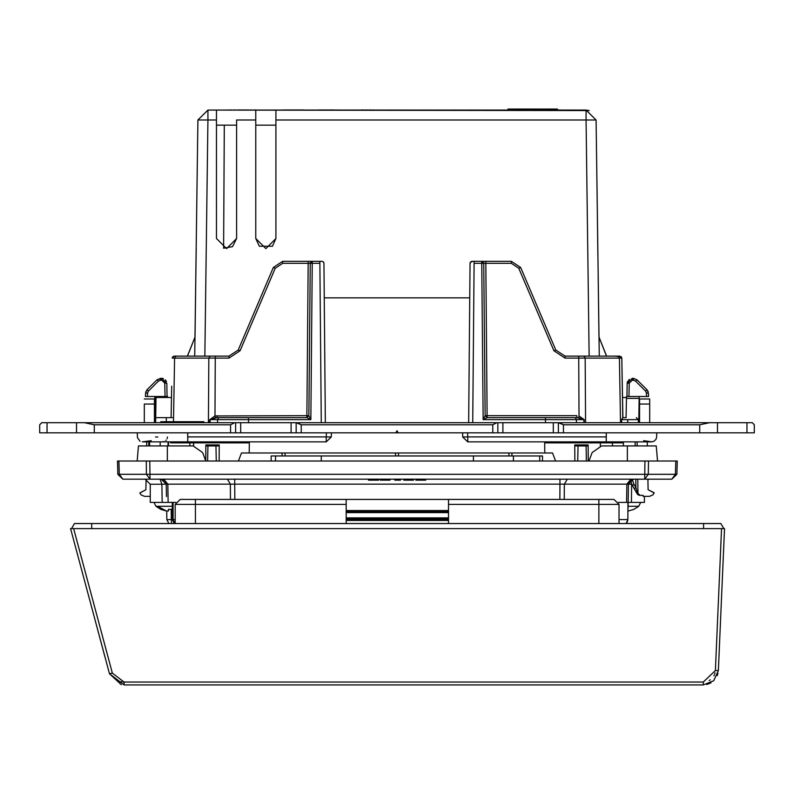 <?xml version="1.0" encoding="UTF-8"?>
<svg xmlns="http://www.w3.org/2000/svg" width="794" height="794" viewBox="0 0 794 794"><rect width="100%" height="100%" fill="white"/><g stroke="black" fill="none" stroke-linecap="round" stroke-linejoin="round"><path stroke-width="1.19" d="M166.323 417.674L155.703 417.674L172.437 417.674L166.323 417.674L166.254 421.713L166.323 417.674M626.119 417.674L622.833 417.674L621.801 358.134L619.419 358.134L620.551 422.706L619.419 358.134L585.228 358.134L619.419 358.134L617.891 356.149L619.786 356.149L614.645 356.149L621.196 356.734L621.801 358.114L621.196 356.734L617.871 356.149L619.419 358.134L621.801 358.134L622.288 386.162L621.801 358.134L619.806 356.149L621.801 358.134L622.843 417.674L621.603 419.659L627.717 419.659L627.766 422.716L627.717 419.659L621.603 419.659L621.642 422.716L621.603 419.659L622.833 417.674L626.119 417.674M218.816 417.674L217.099 417.674L217.159 415.699L217.159 417.674L218.816 417.674L217.576 419.659L210.102 419.659L210.092 422.716L209.348 422.716L209.834 419.659L214.926 415.947L215.363 417.803L217.099 417.674L209.834 419.659L214.926 415.947L215.363 417.803L210.102 419.659L209.805 422.716L209.834 419.659L248.532 419.659L248.532 417.674L248.532 419.659L217.576 419.659L217.566 422.716L217.576 419.659L218.807 417.674L248.532 417.674L218.807 417.674M576.841 417.674L575.184 417.674L576.424 419.659L545.468 419.659L545.468 417.674L545.488 422.716L545.468 419.659L483.119 419.659L485.104 415.669L487.119 415.699L487.119 417.674L549.815 417.674L487.119 417.674L483.119 419.659L485.104 415.669L483.774 263.34L485.789 263.32L487.119 417.674L485.104 415.669L483.774 263.34L481.76 261.345L481.76 263.32L485.789 263.32L487.119 415.699L485.104 415.679L483.774 263.34L481.76 261.345L481.76 263.32L483.774 263.34L481.879 261.345L474.127 261.345L472.738 422.716L474.127 261.345L471.16 261.573L470.088 263.34L471.765 261.365L485.789 261.345L485.789 263.32L485.789 261.345L481.779 261.345L483.774 263.34L485.104 415.669L487.119 417.674L483.119 419.659L481.76 263.32L474.127 263.32L481.76 263.32L483.119 419.659L576.424 419.659L576.434 422.716L576.424 419.659L583.898 419.659L576.424 419.659L575.193 417.674L545.468 417.674L576.901 417.674L584.166 419.659L579.074 415.947L578.637 417.803L584.166 419.659L584.205 422.696L584.166 419.659L579.074 415.947L578.707 358.134L565.05 358.134L565.05 356.149L565.05 358.134L553.914 350.769L565.05 358.134L578.707 358.134L578.707 356.149L578.707 358.134L585.228 358.134L578.707 358.134L579.074 415.947L578.637 417.803L576.841 417.674L576.841 415.699L576.841 417.674L571.64 417.674L576.841 417.674M176.129 356.149L210.082 356.149L176.109 356.149L174.581 358.134L208.772 358.134L210.073 356.149L208.772 358.134L215.293 358.134L214.926 415.947L215.293 356.149L215.293 358.134L174.581 358.134L173.469 421.713L174.581 358.134L172.199 358.134L172.804 356.734L174.214 356.149L179.355 356.149L174.214 356.149L172.804 356.734L172.199 358.134L174.194 356.149L172.199 358.134L174.581 358.134L176.109 356.149L174.194 356.149L176.109 356.149M633.443 378.341L633.443 380.187L632.232 380.187L632.232 378.341L627.191 383.294L626.962 396.494L627.191 383.294L629.215 383.155L627.191 383.294L632.232 378.341L633.443 378.341L633.443 380.187L632.232 380.187L632.232 378.341L633.443 378.341L632.232 378.341L627.191 383.294L627.578 381.457L627.191 383.294L629.265 379.314L627.191 383.294L632.232 378.341L633.443 378.341L637.016 379.82L633.443 378.341L637.016 379.82L646.971 389.775L645.542 391.025L635.587 381.07L633.443 380.187L635.587 381.07L637.016 379.82L633.443 378.341L637.016 379.82L646.971 389.775L645.542 391.025L635.587 381.07L637.016 379.82L633.443 378.341M626.436 397.506L622.486 397.506L626.436 397.506M583.918 356.149L617.871 356.149L583.918 356.149L585.228 358.134L585.625 422.716L585.228 358.134L583.927 356.149L578.707 356.149L583.918 356.149M171.514 397.506L156.051 397.506L155.614 422.716L156.051 397.506L171.514 397.506M308.211 261.345L308.211 263.32L312.241 263.32L312.241 261.345L308.211 261.345L308.211 263.32L312.241 263.32L312.241 261.345L282.634 261.345L282.634 263.32L282.634 261.345L308.211 261.345M319.873 263.32L319.873 261.345L312.241 261.345L310.226 263.34L308.896 415.679L310.881 419.659L306.881 417.674L306.881 415.699L308.896 415.679L306.881 417.674L306.881 415.699L308.896 415.679L306.881 417.674L249.584 417.674L306.881 417.674L249.584 417.674L306.881 417.674L305.094 417.674L306.881 417.674L310.881 419.659L248.532 419.659L248.512 422.716L248.532 419.659L310.881 419.659L308.896 415.669L310.226 263.34L312.241 261.345L310.226 263.34L308.896 415.679L306.881 417.674L308.896 415.679L310.226 263.34L308.896 415.669L306.881 417.674L308.896 415.679L310.226 263.34L311.982 261.355L319.873 261.345L319.873 263.32L312.241 263.32L310.881 419.659L312.241 263.32L319.873 263.32L321.262 422.716L319.873 263.32M160.557 378.341L160.557 380.187L158.413 381.07L156.984 379.82L147.029 389.775L145.56 393.159L145.441 396.494L145.56 393.159L147.575 393.06L147.456 396.494L145.441 396.494L147.456 396.494L145.441 396.494L147.456 396.494L145.441 396.494L145.56 393.159L145.441 396.494L145.56 393.159L147.575 393.06L147.456 396.494L145.441 396.494L167.544 396.494L167.564 397.506L167.544 396.494L154.8 396.494L154.84 398.34L154.8 396.494L154.84 398.34L154.8 396.494L145.441 396.494L145.56 393.159L147.029 389.775L156.984 379.82L147.029 389.775L148.458 391.025L147.575 393.06L148.458 391.025L147.029 389.775L145.56 393.159L147.029 389.775L156.984 379.82L160.557 378.341L160.557 380.187L158.413 381.07L156.984 379.82L161.768 378.341L160.557 378.341L161.768 378.341L166.809 383.294L167.038 396.494L166.809 383.294L164.785 383.155L161.768 380.187L161.768 378.341L160.557 378.341L161.768 378.341L166.809 383.294L167.038 396.494L166.809 383.294L164.785 383.155L161.768 380.187L161.768 378.341L166.809 383.294L167.038 396.494L166.809 383.294L161.768 378.341L156.984 379.82L160.557 378.341M634.148 484.538L632.262 485.243L630.396 480.261L632.262 485.243L634.148 484.538L635.905 487.576L635.756 479.199L635.905 487.576L634.158 488.588L635.905 487.576L637.612 493.352L639.21 495.337L643.1 495.337L643.1 496.349L649.442 496.349L652.966 494.851L654.196 492.995L648.093 489.68L647.904 479.199L648.093 489.68L654.196 492.816L652.966 494.851L649.442 496.349L643.1 496.349L643.1 495.337L639.22 495.337L640.043 495.337L639.22 495.337L637.612 493.352L635.905 487.576L634.148 484.538L632.401 485.541L634.148 484.538L632.213 479.368L634.148 484.538M47.084 432.809L39.7 432.809L39.7 424.74L41.715 422.716L47.084 422.716L47.084 432.809L39.7 432.809L39.7 424.74L41.715 422.716L47.084 422.716L47.084 432.809L76.512 432.809L76.512 422.716L84.462 422.716L94.337 424.74L94.337 432.809L76.512 432.809L76.512 422.716L84.462 422.716L94.337 424.74L94.337 432.809L47.084 432.809M235.62 432.809L230.578 432.809L230.578 424.74L234.617 422.716L240.661 422.716L84.462 422.716L234.617 422.716L230.578 424.74L94.337 424.74L230.578 424.74L230.578 432.809L296.142 432.809L296.142 422.716L301.184 424.74L301.184 432.809L296.142 432.809L296.142 422.716L240.661 422.716L240.661 432.809L395.839 432.809L397 430.785L398.161 432.809L395.839 432.809L397 430.785L398.161 432.809L301.184 432.809L301.184 424.74L492.816 424.74L496.855 422.716L502.9 422.716L297.145 422.716L301.184 424.74L492.816 424.74L496.855 422.716L240.661 422.716L240.661 432.809L235.62 432.809L235.62 422.716L235.62 432.809M497.858 432.809L492.816 432.809L492.816 424.74L492.816 432.809L558.381 432.809L558.381 422.716L563.422 424.74L563.422 432.809L558.381 432.809L558.381 422.716L502.9 422.716L502.9 432.809L699.663 432.809L699.663 424.74L709.538 422.716L752.285 422.716L754.3 424.74L754.3 432.809L699.663 432.809L699.663 424.74L563.422 424.74L563.422 432.809L717.488 432.809L717.488 422.716L752.285 422.716L754.3 424.74L752.285 422.716L754.3 424.74L754.3 432.809L717.488 432.809L717.488 422.716L559.383 422.716L563.422 424.74L699.663 424.74L709.538 422.716L502.9 422.716L502.9 432.809L497.858 432.809L497.858 422.716L497.858 432.809M649.661 399.015L649.661 422.716L649.661 404.057L639.567 404.057L639.567 399.015L639.567 422.716L639.567 404.057L649.661 404.057L649.661 399.015L639.567 399.015L649.661 399.015M144.339 404.057L144.339 422.716L144.339 404.057L154.433 404.057L144.339 404.057M154.433 399.015L154.433 404.057L154.433 399.015L144.339 399.015L154.433 399.015M588.136 445.92L578.072 445.92L577.774 461.046M216.226 461.046L215.928 445.92L205.864 445.92M205.864 444.908L219.243 444.908L205.864 444.908L219.243 444.908L219.144 461.046L219.243 444.908L219.243 445.92L219.243 444.908L205.864 444.908L205.775 461.046L205.864 444.908M249.197 452.977L241.445 452.977L249.197 452.977L249.286 442.893L170.621 442.893L170.621 441.881L170.621 442.893L175.673 442.893L175.663 441.881L175.673 442.893L249.286 442.893L249.197 452.977L552.555 452.977L544.803 452.977L544.714 442.893L544.803 452.977L249.197 452.977M574.757 444.908L588.136 444.908L574.757 444.908L574.856 461.046L574.757 444.908M255.152 110.048L255.797 110.048L255.797 238.528L265.881 248.611L275.965 238.528L265.881 248.611L255.797 238.528L259.35 246.209L272.411 246.209L275.965 238.528L275.965 110.048L255.797 110.048L255.797 238.528L255.797 125.184L275.965 125.184L255.797 125.184L255.797 238.528M586.051 110.048L586.051 120.003L596.135 120.003L599.232 356.149L596.135 120.003L586.051 110.048L586.051 120.003L596.135 120.003L586.051 110.048L589.188 110.545L207.949 110.048L586.051 110.048L596.135 120.003L586.051 110.048M216.454 110.048L216.454 238.528L226.548 248.611L236.632 238.528L226.548 248.611L216.454 238.528L216.454 120.003L207.949 120.003L207.949 110.048L197.865 120.003L196.307 238.528L197.865 120.003L207.949 120.003L207.949 110.048L197.865 120.003L207.949 120.003L204.852 356.149L207.949 120.003L216.454 120.003L216.454 110.048L236.632 110.048L216.454 110.048M236.632 120.003L236.632 238.528L232.563 246.616L223.64 248.185L232.563 246.616L236.632 238.528L236.632 120.003L255.797 120.003L236.632 120.003M275.965 238.528L275.965 110.048L255.728 110.048M179.355 356.149L178.253 356.149M448.541 523.583L448.541 499.376L613.951 499.376L618.992 504.418L618.992 523.583M180.248 499.376L175.206 504.418L180.248 499.376L175.206 504.418L180.248 499.376L346.164 499.376L346.164 504.418L195.384 504.418L195.384 499.376M190.332 499.376L192.356 499.376M137.134 461.046L138.454 445.92L193.15 445.92L202.629 452.55L205.715 461.046M677.242 461.046L676.895 474.286L671.853 479.199L644.748 479.199L648.321 474.286L675.416 474.286L671.853 479.199L676.895 474.286L675.416 474.286L675.763 461.046L677.242 461.046L648.46 461.046L648.321 474.286L149.957 474.286L149.808 461.046L146.245 461.046L648.46 461.046L644.897 461.046L644.748 479.199L149.957 479.199L149.957 474.286L117.81 474.286L122.852 479.199L119.289 474.286L118.941 461.046L117.462 461.046L146.245 461.046L146.394 474.286L149.957 479.199L122.852 479.199L117.81 474.286L117.462 461.046M271.131 461.046L271.131 456.004L542.55 456.004L542.55 461.046M627.945 502.404L627.826 519.594L626.357 523.097M166.76 502.404L150.245 502.404L150.245 484.241L145.203 479.199M150.245 484.241L161.897 484.241L162.125 502.404L175.623 502.404M618.576 502.404L628.123 502.404L628.451 484.161L628.123 502.404L631.399 502.404L628.123 502.404L628.312 491.972L628.024 508.11M644.46 496.349L644.46 502.404L631.399 502.404L631.667 483.645M588.989 461.046L592.076 452.55L601.554 445.92L656.251 445.92L657.571 461.046L656.827 452.55M172.258 509.391L168.397 509.381L168.397 510.939L166.551 511.048L160.983 509.46L155.882 506.314L154.016 502.404M628.064 506.314L638.823 506.314L633.721 509.46L627.975 511.078M720.883 523.583L723.791 528.625L720.883 523.583L74.438 523.583L71.52 528.625L73.653 528.625L70.557 528.625L109.443 673.749L70.557 528.625M723.791 528.625L721.557 528.625L724.575 528.625L718.381 670.493L713.737 680.746L703.266 684.954L703.266 682.066L124.053 682.066L112.361 673.094L73.653 528.625L721.557 528.625L715.364 670.493L703.266 682.066M511.366 261.345L511.366 263.32L485.789 263.32L511.366 263.32L511.366 261.345L485.789 261.345L511.366 261.345L520.646 267.479L555.77 350.015L565.05 356.149L578.707 356.149L565.05 356.149L555.77 350.015L565.05 356.149L555.77 350.015L520.646 267.479L518.79 268.233L511.366 263.32L518.79 268.233L553.914 350.769L555.77 350.015L553.914 350.769L518.79 268.233L520.646 267.479L511.366 261.345M228.95 356.149L228.95 358.134L240.086 350.769L238.23 350.015L228.95 356.149L228.95 358.134L240.086 350.769L238.23 350.015L228.95 356.149L215.293 356.149L228.95 356.149L238.23 350.015L228.95 356.149M606.219 436.928L606.219 441.881L467.745 441.881L467.745 436.928L462.704 437.018L462.565 432.809L462.704 437.018L467.745 441.881L467.745 436.928L462.704 437.018L467.745 441.881L606.219 441.881L606.298 432.809L606.219 436.928L467.745 436.928L467.606 432.809L467.745 436.928L606.219 436.928M187.781 436.928L187.781 441.881L142.354 441.881L146.741 441.881L146.672 445.92L146.741 441.881L142.315 441.881L187.781 441.881L187.702 432.809L187.781 436.928L326.255 436.928L326.255 441.881L187.781 441.881L326.255 441.881L331.297 437.018L326.255 436.928L326.255 441.881L331.297 437.018L326.255 436.928L326.394 432.809L326.255 436.928L187.781 436.928M175.206 523.583L175.206 504.418L195.384 504.418L195.384 523.583M598.825 499.376L598.825 504.418L618.992 504.418L613.951 499.376M627.826 519.544L618.992 519.544M631.885 484.241L628.451 484.161L628.818 482.335L628.451 484.132L632.064 479.407L633.364 479.199M230.449 499.376L230.369 484.161L167.792 484.161L168.11 502.404M227.441 479.199L230.369 484.161L234.756 484.161L234.756 479.199M559.869 499.376L559.949 479.199M626.595 502.404L626.913 484.161L564.336 484.161L567.263 479.199M175.206 519.544L172.258 519.544L174.273 523.583M171.554 523.583L171.305 519.544L172.258 519.544L172.258 502.404M172.258 506.314L155.882 506.314M703.266 684.954L124.053 684.954L124.053 682.066L123.02 682.016M323.912 263.34L323.317 261.931L321.967 261.345L323.317 261.931L323.912 263.34L325.302 422.716L324.21 297.849L469.79 297.849L324.21 297.849L325.302 422.716L323.912 263.34M651.646 441.881L606.219 441.881L651.646 441.881L647.259 441.881L647.328 445.92L647.259 441.881L651.646 441.881M321.907 261.345L319.873 261.345L321.907 261.345M643.626 440.64L651.775 441.881L653.978 441.285L656.013 439.29L656.648 436.928L656.013 439.29L653.978 441.285L651.775 441.881L643.626 440.64M140.022 441.295L137.422 437.712L137.283 432.809L137.422 437.712L140.022 441.295M464.073 422.716L326.602 422.716L464.073 422.716M164.676 480.569L161.311 479.199M518.532 110.048L571.581 110.048M378.599 110.048L391.591 110.048M363.88 110.048L390.588 110.048M171.712 386.162L171.157 417.674L171.712 386.162M542.292 417.674L487.119 417.674L485.104 415.669L487.119 417.674L542.292 417.674M140.478 492.816L139.804 492.995L141.034 494.851L144.558 496.349L150.245 496.349L144.558 496.349L141.034 494.851L139.804 492.995L145.907 489.68L146.096 479.278L145.907 489.68L140.478 492.816M468.698 422.716L470.088 263.34L468.698 422.716M273.354 267.479L238.23 350.015L273.354 267.479L282.634 261.345L273.354 267.479L275.21 268.233L240.086 350.769L275.21 268.233L273.354 267.479M656.717 432.809L656.648 436.928L656.717 432.809M639.2 396.494L638.733 422.716L639.2 396.494L639.16 398.34L639.2 396.494L648.559 396.494L648.44 393.159L646.425 393.06L645.542 391.025L646.425 393.06L648.44 393.159L646.971 389.775L648.172 391.7L646.971 389.775L648.44 393.159L648.559 396.494L646.544 396.494L648.559 396.494L646.544 396.494L648.559 396.494L648.44 393.159L648.559 396.494L646.544 396.494L648.559 396.494L646.544 396.494L646.425 393.06L646.544 396.494L639.2 396.494L639.16 398.34L639.2 396.494L639.16 398.34L639.2 396.494L626.456 396.494L639.2 396.494M632.232 380.187L629.215 383.155L628.977 396.494L629.215 383.155L632.232 380.187M626.426 398.34L626.089 417.674L626.426 398.34L626.089 417.674L626.426 398.34L639.16 398.34L626.426 398.34M638.346 420.701L638.386 422.716L638.336 419.659L627.717 419.659L638.336 419.659L638.386 422.716L638.346 420.701M583.908 422.716L583.898 419.659L583.908 422.716M173.449 422.716L172.397 422.716L173.449 422.716M470.276 262.516L470.584 262.04L470.276 262.516M470.782 261.831L471.318 261.504L470.782 261.831M282.634 263.32L275.21 268.233L282.634 263.32L308.211 263.32L282.634 263.32M322.682 261.504L323.218 261.831L322.682 261.504M323.416 262.04L323.724 262.516L323.416 262.04M208.375 422.716L208.772 358.134L208.375 422.716M636.312 417.674L638.336 419.659L636.312 417.674M202.559 421.713L203.899 421.713L203.899 422.716L203.899 421.713L202.559 421.713L202.559 422.716L202.559 421.713L198.252 421.713L202.559 421.713M196.912 421.713L198.252 421.713L198.252 422.716L198.252 421.713L193.051 421.713L196.912 421.713L196.912 422.716L196.912 421.713M186.064 421.713L193.051 421.713L193.051 422.716L193.051 421.713L182.104 421.713L186.064 421.713L186.064 422.716L186.064 421.713M180.605 421.713L182.104 421.713L182.104 422.716L182.104 421.713L179.801 421.713L180.605 421.713L180.605 422.716L180.605 421.713M178.313 421.713L179.801 421.713L179.801 422.716L179.801 421.713L176.486 421.713L178.313 421.713L178.313 422.716L178.313 421.713M174.69 421.713L176.486 421.713L176.486 422.716L176.486 421.713L173.023 421.713L174.69 421.713L174.69 422.716L174.69 421.713M171.554 421.713L173.023 421.713L173.023 422.716L173.023 421.713L170.333 421.713L171.554 421.713L171.554 422.716L171.554 421.713M169.767 421.713L170.333 422.716L170.333 421.713L160.805 421.713L169.767 421.713L169.767 422.716L169.767 421.713M160.805 422.716L160.805 421.713L160.805 422.716M155.267 422.716L154.8 396.494L154.84 398.34L154.8 396.494L154.84 398.34L156.041 398.34L154.84 398.34L155.267 422.716M163.941 381.1L164.785 383.155L163.941 381.1M157.837 436.968L155.515 436.968L157.837 436.968M331.435 432.809L331.297 437.018L331.435 432.809M168.507 445.92L168.477 441.881L168.507 445.92M189.895 442.893L189.835 445.92L189.895 442.893M640.043 495.337L638.019 493.362L637.473 494.334L634.158 488.588L637.473 494.334L634.158 488.588L637.473 494.334L639.15 495.337L637.473 494.334L632.262 485.243L637.473 494.334L638.019 493.362L637.781 479.199L638.019 493.362L637.781 479.199L638.019 493.362L640.043 495.337L639.21 495.337L640.024 495.337M637.195 445.92L637.125 441.881L637.195 445.92M94.337 432.809L230.578 432.809L94.337 432.809M398.161 432.809L492.816 432.809L398.161 432.809M76.512 422.716L47.084 422.716L76.512 422.716M41.715 422.716L39.7 424.74L41.715 422.716M154.433 422.716L154.433 404.057L154.433 422.716M586.081 444.908L588.136 444.908L588.225 461.046L588.136 444.908L586.081 444.908L586.369 461.046M261.841 504.418L253.306 504.418M207.899 445.92L207.631 461.046M574.757 445.92L578.072 445.92M215.928 445.92L219.243 445.92M466.505 110.048L507.952 110.048L507.952 109.046L557.368 109.046L557.815 109.949M238.418 461.046L241.445 452.977L238.418 461.046M193.597 445.93L193.637 442.893L193.597 445.93M600.403 445.98L600.363 442.893L600.403 445.98M552.555 452.977L555.582 461.046L552.555 452.977M618.327 442.893L544.714 442.893L623.379 442.893L623.379 441.881L623.359 445.92L623.379 441.881L623.379 442.893L618.327 442.893L618.337 441.881L618.327 442.893M588.225 461.046L588.175 451.756L588.225 461.046M597.922 256.303L596.989 184.684M598.646 311.774L598.984 337.003L606.566 356.149L598.984 337.003L598.19 276.471M205.825 451.756L205.775 461.046L205.825 451.756M236.632 125.184L216.454 125.184L236.632 125.184M194.768 356.149L197.865 120.003L194.768 356.149M196.178 248.611L195.81 276.471L196.178 248.611M195.354 311.774L195.016 336.984L187.444 356.149L195.016 337.003L187.434 356.149L195.016 337.003L195.81 276.471M193.508 442.893L193.508 445.92L193.508 442.893M612.462 445.92L612.462 442.893L612.462 445.92M282.019 456.004L282.019 452.977L282.019 456.004M511.981 452.977L511.981 456.004L511.981 452.977M508.954 452.977L508.954 456.004L508.954 452.977M398.509 456.004L398.509 452.977L398.509 456.004M395.491 452.977L395.491 456.004L395.491 452.977M285.046 456.004L285.046 452.977L285.046 456.004M223.64 248.185L224.355 125.184L223.64 248.185M536.397 110.048L542.6 110.048M545.607 110.048L548.465 110.048M551.135 110.048L553.557 110.048M555.681 110.048L557.467 110.048M535.742 109.939L537.072 110.048M533.111 110.048L532.595 110.048M519.137 110.048L520.139 110.048M521.549 110.048L523.325 110.048M525.449 110.048L527.871 110.048M530.541 110.048L533.399 110.048M557.279 110.048L556.713 110.048M553.368 110.048L552.029 110.048M548.277 110.048L546.619 110.048M542.401 110.048L539.404 109.999M231.54 109.949L225.466 110.048M226.717 110.048L228.245 110.048M229.168 110.048L230.25 110.048M237.267 109.949L256.264 110.048M240.592 110.048L238.786 110.048M234.627 110.048L233.952 110.048M254.279 110.048L251.996 110.048M250.358 110.048L248.889 110.048M292.678 110.009L293.323 109.999L292.678 109.989M303.377 109.949L302.613 110.048M297.025 110.048L299.983 110.048M326.443 110.019L326.939 110.048M329.083 110.048L333.897 110.048M333.48 110.048L326.443 109.979M320.607 110.048L321.818 110.048M338.026 110.048L336.775 110.048M336.696 110.048L335.882 110.048M334.82 110.048L334.135 110.019M323.624 109.949L317.411 110.048M316.856 110.048L318.126 110.048M318.731 110.048L319.555 110.048M332.329 109.949L334.482 110.038M402.092 110.048L399.759 110.048M400.305 110.048L400.811 110.048M507.525 110.048L505.907 110.048M511.882 110.048L510.641 110.048M495.674 110.048L494.047 110.048M500.031 110.048L498.791 110.048M372.991 109.939L373.805 110.048M371.532 110.048L369.369 110.048M391.015 110.048L390.082 110.048M388.802 110.048L385.318 110.048M383.224 110.048L380.971 110.048M282.495 109.939L283.418 110.048M284.351 110.048L286.177 110.048M287.001 110.048L286.078 110.048M284.024 110.048L295.457 110.048M287.567 110.048L289.344 110.048M291.398 110.048L299.785 109.979M303.774 110.048L302.494 110.048M298.018 110.048L299.229 110.048M291.745 110.048L289.572 110.048M290.415 110.048L290.981 110.048M285.88 110.048L288.947 110.048M292.361 110.009L299.417 110.048M302.415 110.048L301.571 110.048M300.479 110.048L299.785 110.019M283.954 110.048L284.798 110.048M318.612 110.048L322.007 109.999L318.612 110.048M318.285 110.048L320.329 110.048M325.659 110.048L329.709 110.048M334.929 110.048L336.636 110.048M326.006 110.048L324.21 110.048M324.667 110.048L325.232 110.048M334.135 109.979L317.679 110.048M196.307 238.528L197.865 120.003M598.984 337.003L606.556 356.149L598.984 336.984M287.458 109.949L287.954 109.949M533.111 109.949L530.551 109.949M527.544 109.949L526.114 109.949M525.727 109.949L524.774 109.949M539.384 109.999L543.662 109.939M546.619 109.949L549.418 109.949M552.029 109.949L554.569 109.949M556.713 109.949L558.291 109.949M559.462 109.949L560.227 109.939M519.385 109.949L520.536 109.949M522.105 109.949L524.248 109.949M533.697 109.949L531.494 109.949M527.087 109.949L525.807 109.949M231.61 110.048L237.267 110.048M235.173 110.048L233.694 110.048M233.049 110.048L232.543 110.048M249.544 109.949L251.053 109.949M233.635 109.949L235.183 109.949M238.815 109.949L239.818 109.949M240.116 109.949L240.939 109.939M244.691 109.999L247.698 109.939M254.408 109.949L256.015 109.949M288.827 109.949L287.885 109.939M300.221 109.949L299.646 109.949M298.832 109.949L297.919 109.949M299.814 109.969L300.906 109.939M301.918 109.949L302.762 109.949M295.517 109.939L297.035 109.949M289.175 109.949L290.138 109.939M290.217 109.939L290.852 109.949M284.063 109.949L284.927 109.949M334.482 109.969L333.788 109.949M326.274 109.949L326.87 109.949M537.171 109.949L537.717 109.969M525.588 109.949L526.233 109.949M525.866 109.949L525.37 109.949M525.162 109.949L525.767 109.949M378.44 110.048L374.579 110.048M373.081 110.048L371.661 110.048M361.558 109.979L363.89 109.949M365.498 109.949L367.304 109.949M369.111 109.949L370.907 109.949M373.855 110.048L374.599 110.048M289.453 109.949L291.13 109.949M284.083 109.949L284.867 109.949M303.387 109.949L302.812 109.949M301.998 109.949L301.194 109.949M295.15 109.939L296.301 109.949M297.432 109.949L298.435 109.949M299.239 109.939L299.914 109.979M287.547 109.949L288.341 109.949M289.324 109.949L286.584 109.979M291.597 109.939L292.281 110.048M321.56 109.959L320.439 109.949M319.377 109.949L318.513 109.949M335.018 110.048L336.001 110.048M329.044 109.949L331.297 109.949M321.292 109.979L324.309 109.949M325.808 109.939L326.711 109.959M322.394 110.048L323.247 110.048M330.165 110.048L331.227 110.048M332.329 110.048L333.033 110.048M334.86 109.949L333.738 109.949M331.376 109.949L330.006 109.949M336.775 109.949L337.361 109.949M390.062 110.048L389.189 110.048M387.978 110.048L384.733 110.048M382.768 110.048L380.663 110.048M370.907 110.048L369.528 110.048M363.106 110.048L362.233 110.048M282.495 110.048L290.961 109.949M292.361 109.989L294.505 110.048M286.852 109.959L285.701 109.949M284.619 109.949L283.726 109.949M290.465 109.949L291.329 109.939M287.716 110.048L288.589 110.048M295.705 110.048L296.797 110.048M297.78 110.048L298.653 110.048M648.44 393.159L648.559 396.494L648.44 393.159L646.971 389.775L648.44 393.159M167.465 436.958L167.137 438.655M166.264 440.114L165.877 440.521M164.289 441.524L162.423 441.881M637.473 494.334L639.15 495.337M752.285 422.716L754.3 424.74L752.285 422.716M346.164 499.376L448.541 499.376M346.164 523.583L346.164 504.418M448.541 520.457L346.164 520.457M448.541 519.236L346.164 519.236M448.541 518.303L346.164 518.303M448.541 517.926L346.164 517.926M448.541 512.656L346.164 512.656M448.541 511.435L346.164 511.435M448.541 510.512L346.164 510.512M321.302 461.046L321.302 456.004M473.403 456.004L473.403 461.046M513.381 461.046L513.381 456.004M660.658 479.199L654.544 479.199M652.529 479.199L649.919 479.199M144.786 479.199L134.047 479.199M160.13 479.278L161.897 484.241L167.792 484.161L163.772 479.199M171.167 509.45L171.305 519.544L166.879 519.633L166.71 511.078M166.472 496.528L166.264 484.161L161.222 479.199M626.982 522.353L627.439 521.499M627.717 520.586L627.399 521.589M234.845 499.376L234.756 484.161L564.336 484.161L564.256 499.376M630.932 479.199L626.913 484.161L628.451 484.161L630.396 480.261M166.73 511.078L166.879 519.633L168.894 523.583M165.202 484.191L165.341 481.343M415.828 479.199L415.828 480.211L425.703 480.211L425.703 479.199M413.515 479.199L413.515 480.211L403.848 480.211L403.848 479.199M394.817 479.199L394.817 480.211L400.484 480.211L400.484 479.199M389.983 479.199L389.983 480.211L380.316 480.211L380.316 479.199M368.545 479.199L368.545 480.211L378.629 480.211L378.629 479.199M413.059 479.199L413.059 480.211M412.076 479.199L412.076 480.211M410.637 479.199L410.637 480.211M408.831 479.199L408.831 480.211M406.657 479.199L406.657 480.211M405 479.199L405 480.211M404.136 479.199L404.136 480.211M398.499 479.199L398.499 480.211M396.702 479.199L396.702 480.211M389.328 479.199L389.328 480.211M389.765 480.211L389.765 479.199M388.445 479.199L388.445 480.211M387.184 479.199L387.184 480.211M385.616 479.199L385.616 480.211M384.078 479.199L384.078 480.211M382.758 479.199L382.758 480.211M381.696 479.199L381.696 480.211M380.931 479.199L380.931 480.211M380.465 479.199L380.465 480.211M378.47 479.199L378.47 480.211M377.974 479.199L377.974 480.211M377.15 479.199L377.15 480.211M375.453 479.199L375.453 480.211M373.329 479.199L373.329 480.211M372.029 479.199L372.029 480.211M370.867 479.199L370.867 480.211M369.905 479.199L369.905 480.211M369.17 479.199L369.17 480.211M368.704 479.199L368.704 480.211M138.454 445.92L137.878 452.55M166.571 511.058L167.157 511.118M168.298 511.058L168.397 509.381M628.153 511.048L628.828 510.939M74.438 523.583L71.52 528.625M717.984 673.352L717.22 675.674M710.977 682.85L706.769 684.547M121.244 684.696L109.443 673.749L112.361 673.094M89.385 598.894L104.907 656.837M124.053 684.954L109.443 673.749M635.18 445.92L635.111 441.921L635.18 445.92M306.881 415.699L214.926 415.947L306.881 415.699L308.211 263.32L306.881 415.699M228.95 358.134L215.293 358.134L228.95 358.134M576.841 415.699L487.119 415.699L576.841 415.699M165.023 396.494L164.785 383.155L165.023 396.494M158.413 381.07L148.458 391.025L158.413 381.07M161.768 380.187L160.557 380.187L161.768 380.187M168.04 441.881L168.04 445.92L168.04 441.881M746.916 432.809L746.916 422.716L746.916 432.809M553.339 422.716L553.339 432.809L553.339 422.716M291.1 422.716L291.1 432.809L291.1 422.716M586.051 120.003L275.965 120.003L586.051 120.003L589.148 356.149L586.051 120.003M598.825 523.583L598.825 504.418L448.541 504.418M167.385 445.92L167.385 461.046M275.568 461.046L275.568 456.004M539.682 461.046L539.682 456.004M633.493 479.199L628.451 484.161M174.799 523.583L173.122 519.544L173.122 502.404M627.32 445.92L627.32 461.046M157.659 506.314L166.551 511.048M91.697 523.583L91.697 528.625M703.613 523.583L703.613 528.625M718.381 670.493L715.364 670.493M715.017 672.855L714.769 673.729M714.372 674.781L713.895 675.754M710.263 679.843L709.181 680.518M121.76 681.848L120.777 681.609M483.625 262.606L483.774 263.33L483.625 262.606M215.293 356.149L210.073 356.149L215.293 356.149M310.226 263.33L310.375 262.606L310.226 263.33M619.806 356.149L617.891 356.149L619.806 356.149M165.311 379.8L166.412 381.438L165.311 379.8M624.044 441.881L622.496 441.881L624.044 441.881M151.207 440.72L142.354 441.881L151.207 440.72M169.956 441.881L171.504 441.881L169.956 441.881M160.18 441.881L160.18 445.92L160.18 441.881M149.679 445.92L149.609 441.881L149.679 445.92M148.746 441.881L148.746 445.92L148.746 441.881M145.967 391.333L145.56 393.159L147.029 389.775L145.56 393.159L147.029 389.775L145.56 393.159L145.967 391.333M163.316 378.579L161.768 378.341L163.316 378.579M647.914 479.457L649.502 479.199M165.847 482.236L164.834 480.727M638.823 506.314L640.689 502.404"/></g></svg>
